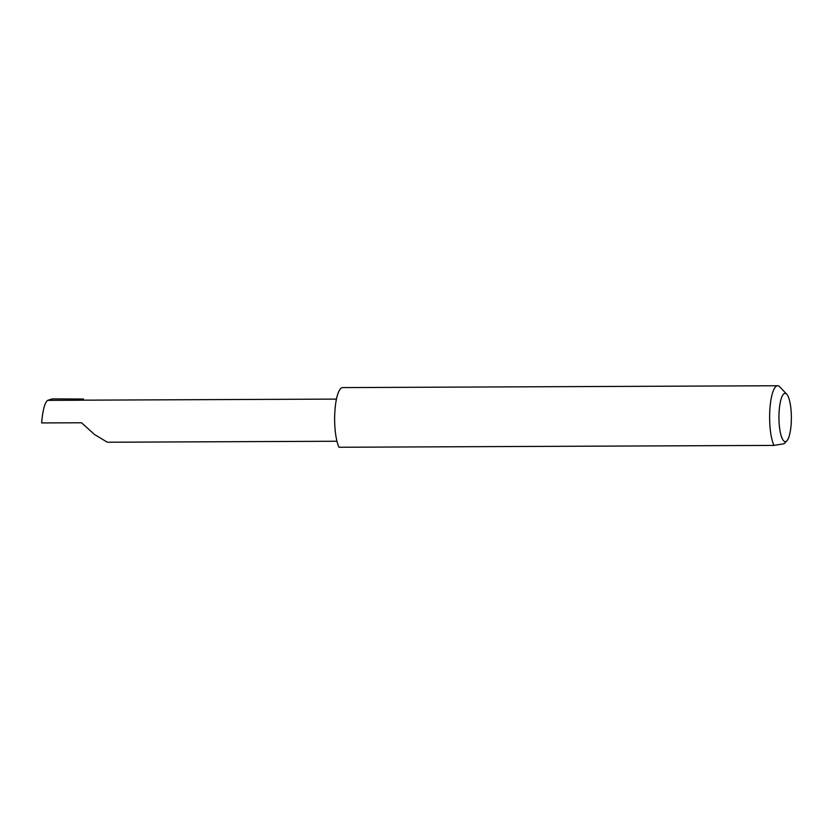 <?xml version="1.0" encoding="UTF-8"?>
<svg xmlns="http://www.w3.org/2000/svg" width="833" height="833" viewBox="0 0 833 833"><rect width="100%" height="100%" fill="white"/><g stroke="black" fill="none" stroke-linecap="round" stroke-linejoin="round"><path stroke-width="1.25" d="M336.969 441.251L107.353 442.229L94.566 434.566L81.54 422.768L41.65 422.935C42.733 410.148 44.732 402.631 47.648 400.371L52.187 398.892L83.425 399.017L83.769 400.163M778.97 419.249A24.157 6.216 89.8 0 0 786.914 440.772A24.157 6.216 89.8 0 0 791.35 415.74A24.157 6.216 89.8 0 0 786.716 394.196A24.157 6.216 89.8 0 0 778.97 419.249M786.914 440.772L784.165 443.75L773.972 445.405A31.789 8.174 -90.2 0 1 769.65 419.832A31.789 8.174 -90.2 0 1 777.658 385.741A31.789 8.174 -90.2 0 1 779.834 386.876L786.716 394.196M773.972 445.405L339 447.259A31.789 8.174 -90.2 0 1 334.668 421.685A31.789 8.174 -90.2 0 1 342.675 387.595L777.658 385.741M336.438 399.09L79.479 400.184A21.085 5.425 89.8 0 0 79.093 400.236L83.425 399.017M79.093 400.236L47.648 400.371"/></g></svg>
